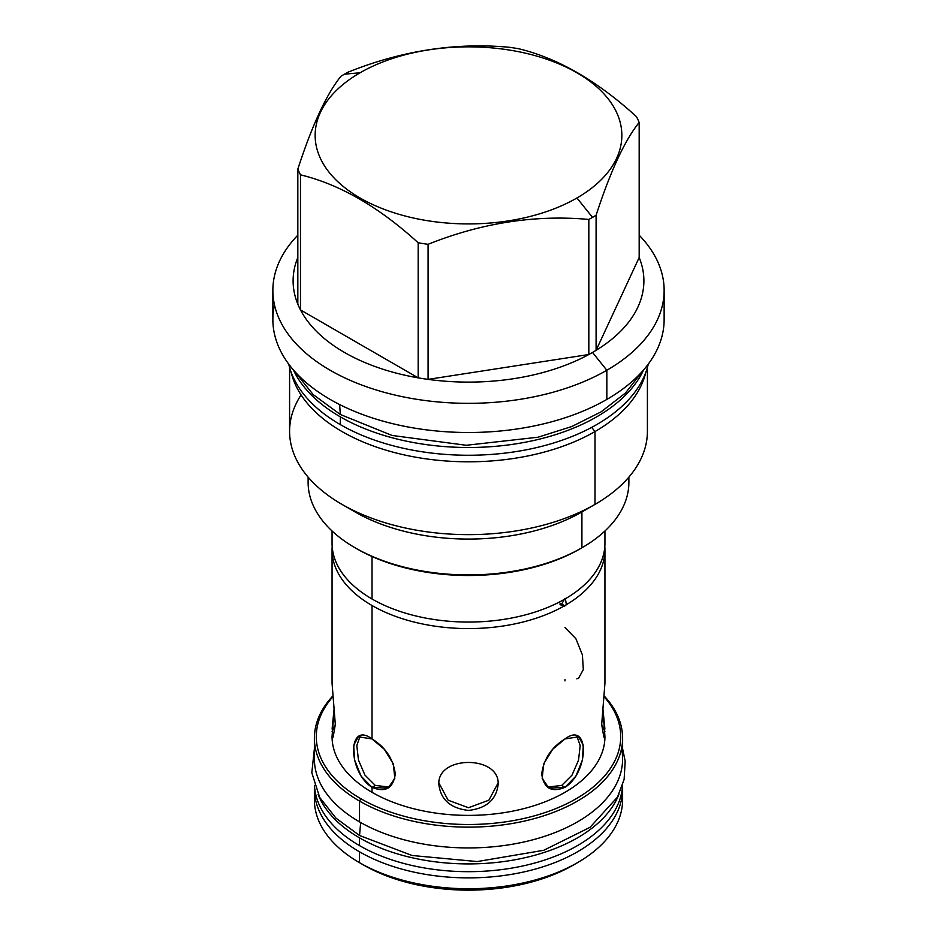 <?xml version="1.0" encoding="UTF-8"?>
<svg xmlns="http://www.w3.org/2000/svg" width="937" height="937" viewBox="0 0 937 937"><rect width="100%" height="100%" fill="white"/><g stroke="black" fill="none" stroke-linecap="round" stroke-linejoin="round"><path stroke-width="1.41" d="M573.303 865.085A148.222 85.572 180 0 0 575.353 863.879A148.222 85.572 180 0 1 363.697 865.085A148.222 85.572 0 0 0 363.697 865.085L359.527 862.684L363.697 865.085A148.222 85.572 180 0 0 573.303 865.085L577.473 862.684A154.113 88.98 180 0 1 359.527 862.684L359.527 851.815A154.113 88.98 180 0 1 314.481 785.803A154.113 88.98 180 0 0 314.387 788.907A154.113 88.98 180 0 0 359.527 851.815A154.113 88.98 180 0 0 529.955 870.496A154.113 88.98 180 0 0 622.519 785.803A154.113 88.98 180 0 1 622.613 788.907A154.113 88.98 180 0 1 527.472 871.105A154.113 88.98 180 0 1 359.527 851.815L359.527 862.684A154.113 88.98 0 0 1 314.387 799.718M314.387 758.911A154.113 88.98 0 0 0 359.527 821.878L359.527 801.088L360.874 798.757A152.216 87.879 180 0 1 333.033 696.554A152.216 87.879 180 0 0 360.874 798.757A152.216 87.879 180 0 0 558.101 807.659A152.216 87.879 180 0 0 603.967 696.554A152.216 87.879 180 0 1 558.101 807.659A152.216 87.879 180 0 1 360.874 798.757L359.527 801.088A154.113 88.98 180 0 0 560.619 809.498A154.113 88.98 180 0 0 604.049 695.828A154.113 88.98 180 0 1 622.613 738.169A154.113 88.98 180 0 1 527.472 820.367A154.113 88.98 180 0 1 359.527 801.088L359.527 821.878A154.113 88.98 180 0 0 527.472 841.157A154.113 88.98 180 0 0 622.613 758.958A154.113 88.98 180 0 0 621.559 748.569A154.113 88.98 180 0 1 535.706 839.025A154.113 88.98 180 0 1 359.527 821.878A154.113 88.98 0 0 1 314.387 758.958L314.387 738.169A154.113 88.98 180 0 1 332.951 695.828A154.113 88.98 180 0 0 359.527 801.088A154.113 88.98 180 0 1 314.387 738.169M564.976 679.512L564.976 680.918M332.061 731.656L335.317 724.559L333.139 737.091L332.155 728.471L334.228 707.447L332.061 736.623A136.439 78.767 0 0 0 372.024 792.315L372.024 787.349C347.486 771.772 347.486 720.424 372.024 738.942C385.505 747.304 393.259 758.958 395.285 773.915C393.259 788.333 385.505 792.807 372.024 787.349L372.024 792.315A136.439 78.767 180 0 0 520.773 809.381A136.439 78.767 180 0 0 604.939 736.541M560.994 605.103L563.547 606.321L564.976 605.899L561.685 604.002L560.021 604.4L561.685 604.002L564.976 605.899L566.381 604.681A136.439 78.767 0 0 0 604.822 546.552A136.439 78.767 0 0 1 604.939 549.808A136.439 78.767 0 0 1 566.381 604.681L565.327 598.427L566.381 604.681L563.547 606.321A136.439 78.767 0 0 1 372.024 605.513A136.439 78.767 0 0 1 332.178 546.552A136.439 78.767 0 0 0 332.061 549.808A136.439 78.767 0 0 0 372.024 605.513L372.024 738.942L384.346 749.307L393.376 763.995L394.805 778.424L387.988 788.158L372.024 787.349L375.315 785.452L389.581 787.08L375.315 785.452L364.938 775.086L358.449 760.036L356.821 745.524L360.148 736.084L356.821 745.524L358.449 760.036L364.938 775.086L375.315 785.452L372.024 787.349L361.108 776.187L354.608 760.024L353.671 745.313L358.344 736.81L372.024 738.942L372.024 605.513A136.439 78.767 0 0 0 563.547 606.321L559.026 602.233M332.061 683.167L335.317 724.559L332.061 683.249L332.061 549.808M332.061 736.541A136.439 78.767 0 0 0 372.024 792.315A136.439 78.767 180 0 0 520.714 809.392A136.439 78.767 180 0 0 604.939 736.623L602.772 707.447L604.845 728.471L603.861 737.091L601.683 724.559L604.939 731.656M604.939 549.808L604.939 683.249L601.683 724.559L604.939 683.167M564.976 787.349C551.495 792.807 543.741 788.333 541.715 773.915C543.741 758.958 551.495 747.304 564.976 738.942C589.514 720.424 589.514 771.772 564.976 787.349L561.685 785.452L571.98 775.204L578.504 760.258L580.19 745.559L576.852 736.084L580.19 745.559L578.504 760.258L571.98 775.204L561.685 785.452L547.419 787.08L561.685 785.452L564.976 787.349L549.012 788.158L542.195 778.424L543.624 763.995L552.654 749.307L564.976 738.942L578.656 736.81L583.329 745.313L582.392 760.024L575.892 776.187L564.976 787.349M498.144 784.339C499.96 755.163 437.04 755.163 438.856 784.339C440.624 799.659 450.51 808.35 468.5 810.423C486.49 808.35 496.376 799.659 498.144 784.339C499.96 755.163 437.04 755.163 438.856 784.339C440.624 799.659 450.51 808.35 468.5 810.423C486.49 808.35 496.376 799.659 498.144 784.339M622.32 794.33A154.113 88.98 180 0 1 577.473 862.684M576.852 678.821L578.656 678.083L583.329 669.58L582.392 654.869L575.892 638.718L564.976 627.544M438.903 782.969L448.132 800.21L468.5 807.741L488.868 800.198L498.097 782.969L488.868 800.198L468.5 807.741L448.132 800.21L438.903 782.969M332.061 543.226A136.439 78.767 0 0 0 372.024 598.989A136.439 78.767 0 0 0 563.547 599.809L566.381 598.169A136.439 78.767 0 0 0 604.939 543.226M561.685 604.002L564.788 598.72L561.685 604.002M355.966 548.297A157.908 91.17 0 0 0 580.155 548.801L581.912 547.794A160.379 92.599 0 0 0 628.879 482.321L628.879 477.12M576.934 197.988A153.352 88.535 0 0 0 576.934 72.781A153.352 88.535 0 0 0 360.066 72.781A153.352 88.535 0 0 0 360.066 197.988A153.352 88.535 0 0 0 576.934 197.988L592.524 217.384A175.395 101.266 0 0 0 596.096 215.252C610.456 171.166 624.815 140.234 639.175 122.442A175.395 101.266 0 0 0 636.516 116.715C597.291 80.922 558.065 58.27 518.829 48.771A175.395 101.266 0 0 0 508.92 47.237C455.335 42.376 401.75 50.668 348.166 72.114A175.395 101.266 0 0 0 344.476 74.175A175.395 101.266 0 0 0 340.904 76.295C326.544 94.087 312.185 125.019 297.825 169.117A175.395 101.266 0 0 0 300.484 174.832C339.709 184.331 378.935 206.983 418.171 242.777A175.395 101.266 0 0 0 428.08 244.311C481.665 222.877 535.25 214.585 588.834 219.445A175.395 101.266 0 0 0 592.524 217.384A175.395 101.266 0 0 0 596.096 215.252C610.456 171.166 624.815 140.234 639.175 122.442A175.395 101.266 0 0 0 636.516 116.715C597.291 80.922 558.065 58.27 518.829 48.771A175.395 101.266 0 0 0 508.92 47.237C455.335 42.376 401.75 50.668 348.166 72.114A175.395 101.266 0 0 0 344.476 74.175A175.395 101.266 0 0 0 340.904 76.295C326.544 94.087 312.185 125.019 297.825 169.117A175.395 101.266 0 0 0 300.484 174.832C339.709 184.331 378.935 206.983 418.171 242.777A175.395 101.266 0 0 0 428.08 244.311C481.665 222.877 535.25 214.585 588.834 219.445A175.395 101.266 0 0 0 592.524 217.384L576.934 197.988A153.352 88.535 0 0 0 576.934 72.781A153.352 88.535 0 0 0 360.066 72.781A153.352 88.535 0 0 0 360.066 197.988A153.352 88.535 0 0 0 576.934 197.988M272.866 290.388A195.634 112.944 0 0 0 393.634 394.735A195.634 112.944 0 0 0 606.836 370.256L592.524 352.453A175.395 101.266 180 0 0 596.096 350.321L596.096 215.252L596.096 350.321L639.175 257.511A175.395 101.266 0 0 1 596.096 350.321A175.395 101.266 180 0 1 592.524 352.453A175.395 101.266 0 0 1 588.834 354.514L588.834 219.445L588.834 354.514L428.08 379.38L428.08 244.311L428.08 379.38L588.834 354.514A175.395 101.266 0 0 1 428.08 379.38A175.395 101.266 0 0 1 418.171 377.845L418.171 242.777L418.171 377.845L300.484 309.913A175.395 101.266 0 0 0 418.171 377.845L300.484 309.913L300.484 174.832L300.484 309.913A175.395 101.266 0 0 1 297.825 304.185L297.825 169.117L297.825 304.185A175.395 101.266 0 0 1 297.825 257.511A175.395 101.266 0 0 0 297.825 304.185A175.395 101.266 0 0 0 300.484 309.913A175.395 101.266 0 0 0 418.171 377.845A175.395 101.266 0 0 0 428.08 379.38A175.395 101.266 0 0 0 588.834 354.514A175.395 101.266 0 0 0 592.524 352.453L606.836 370.256A195.634 112.944 0 0 1 350.415 380.434A195.634 112.944 0 0 1 297.825 235.187A195.634 112.944 0 0 0 272.866 290.388L272.866 319.552A195.634 112.944 0 0 1 274.506 304.97A195.634 112.944 0 0 0 382.097 420.889A195.634 112.944 0 0 0 606.836 399.42A195.634 112.944 0 0 0 664.134 319.482M289.592 367.48L289.592 431.348A178.908 103.293 0 0 0 400.029 526.781A178.908 103.293 0 0 0 595.007 504.387L595.007 431.547A178.908 103.293 180 0 0 645.745 372.563A178.908 103.293 180 0 1 595.007 431.547L591.669 427.389L595.007 431.547A178.908 103.293 0 0 1 411.46 456.413A178.908 103.293 0 0 1 291.255 372.563A178.908 103.293 0 0 0 411.46 456.413A178.908 103.293 0 0 0 595.007 431.547L595.007 504.387L581.912 511.953L581.912 547.794A160.379 92.599 0 0 0 628.879 482.262M301.082 394.922A178.908 103.293 0 0 0 341.993 504.387L355.088 511.953A160.379 92.599 0 0 0 581.912 511.953L581.818 547.84M341.993 504.387A178.908 103.293 0 0 0 595.007 504.387L581.912 511.953A160.379 92.599 0 0 1 348.904 508.17M355.088 547.794A160.379 92.599 0 0 1 308.343 477.39A160.379 92.599 0 0 0 308.121 482.321A160.379 92.599 0 0 0 407.126 567.869A160.379 92.599 0 0 0 581.912 547.794L580.155 548.801A157.908 91.17 0 0 0 580.167 548.801A157.908 91.17 0 0 1 356.833 548.801L355.088 547.794A160.379 92.599 0 0 0 581.912 547.794M647.408 367.48L647.408 431.348A178.908 103.293 180 0 1 595.007 504.387L594.913 504.446M647.408 431.336A178.908 103.293 180 0 1 595.007 504.387M664.134 290.388A195.634 112.944 180 0 0 639.175 235.187A195.634 112.944 180 0 1 606.836 370.256L606.836 399.42A195.634 112.944 0 0 0 664.134 319.552L664.134 290.388A195.634 112.944 180 0 1 606.836 370.256L606.836 399.42A195.634 112.944 0 0 1 393.634 423.911A195.634 112.944 0 0 1 272.866 319.552M360.066 72.781L344.476 74.175L360.066 72.781M639.175 257.511L639.175 122.442L639.175 257.511A175.395 101.266 0 0 1 596.096 350.321L639.175 257.511M642.77 370.876L625.494 393.001L601.132 411.835L571.804 426.522L538.037 437.216L466.239 445.274L392.041 435.447L340.318 414.494L339.627 404.538M293.386 369.916A181.286 104.663 0 0 0 340.307 416.836A181.286 104.663 180 0 0 515.42 443.927A181.286 104.663 180 0 0 643.614 369.916A181.286 104.663 180 0 1 515.42 443.927A181.286 104.663 180 0 1 340.307 416.836L340.307 424.602L340.307 416.836A181.286 104.663 0 0 1 293.386 369.916M288.737 364.118A181.286 104.663 0 0 0 340.307 424.602A181.286 104.663 180 0 0 526.887 449.678A181.286 104.663 180 0 0 648.263 364.118A181.286 104.663 180 0 1 526.887 449.678A181.286 104.663 180 0 1 340.307 424.602A181.286 104.663 0 0 1 288.737 364.118M314.387 748.757L311.822 772.72L319.704 797.457L335.996 818.177L359.539 835.511L360.651 822.522L359.539 835.511L412.128 855.493L477.226 861.56L543.729 850.292L590.052 827.312L617.495 797.082L624.124 779.432L625.178 761.184L622.613 748.757M318.147 794.459A154.113 88.98 0 0 0 359.527 837.854A154.113 88.98 180 0 0 511.391 860.4A154.113 88.98 180 0 0 618.853 794.471A154.113 88.98 180 0 1 511.391 860.4A154.113 88.98 180 0 1 359.527 837.854L359.527 845.619L359.527 837.854A154.113 88.98 0 0 1 318.147 794.459M314.457 785.358A154.113 88.98 0 0 0 359.527 845.619A154.113 88.98 180 0 0 525.341 865.401A154.113 88.98 180 0 0 622.543 785.358A154.113 88.98 180 0 1 525.341 865.401A154.113 88.98 180 0 1 359.527 845.619A154.113 88.98 0 0 1 314.457 785.358M622.613 788.907L622.613 799.765A154.113 88.98 180 0 1 527.472 881.963A154.113 88.98 180 0 1 359.527 862.684A154.113 88.98 0 0 1 314.387 799.765L314.387 788.907M332.061 530.986L332.061 543.296A136.439 78.767 0 0 0 372.024 598.989A136.439 78.767 0 0 0 563.547 599.809L566.381 598.169A136.439 78.767 0 0 0 604.939 543.296L604.939 530.986M372.024 556.508L372.024 598.989L372.024 556.508M622.613 738.169L622.613 758.958M308.121 482.321L308.121 477.12M294.23 370.876L313.122 394.547L340.318 414.494"/></g></svg>
